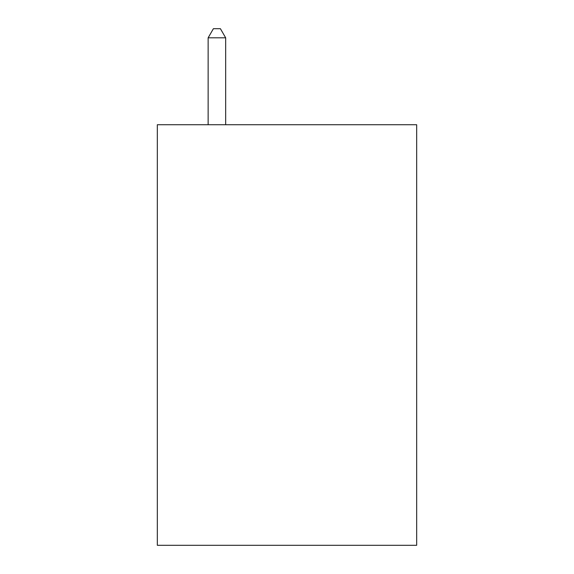 <?xml version="1.0" encoding="UTF-8"?>
<svg xmlns="http://www.w3.org/2000/svg" width="574" height="574" viewBox="0 0 574 574"><rect width="100%" height="100%" fill="white"/><g stroke="black" fill="none" stroke-linecap="round" stroke-linejoin="round"><path stroke-width="0.86" d="M416.674 124.73L416.674 545.3L157.326 545.3L157.326 124.73L416.674 124.73M225.668 124.73L225.668 37.812L208.14 37.812L208.14 124.73M208.14 37.812L213.399 28.7L220.409 28.7L225.668 37.812"/></g></svg>
